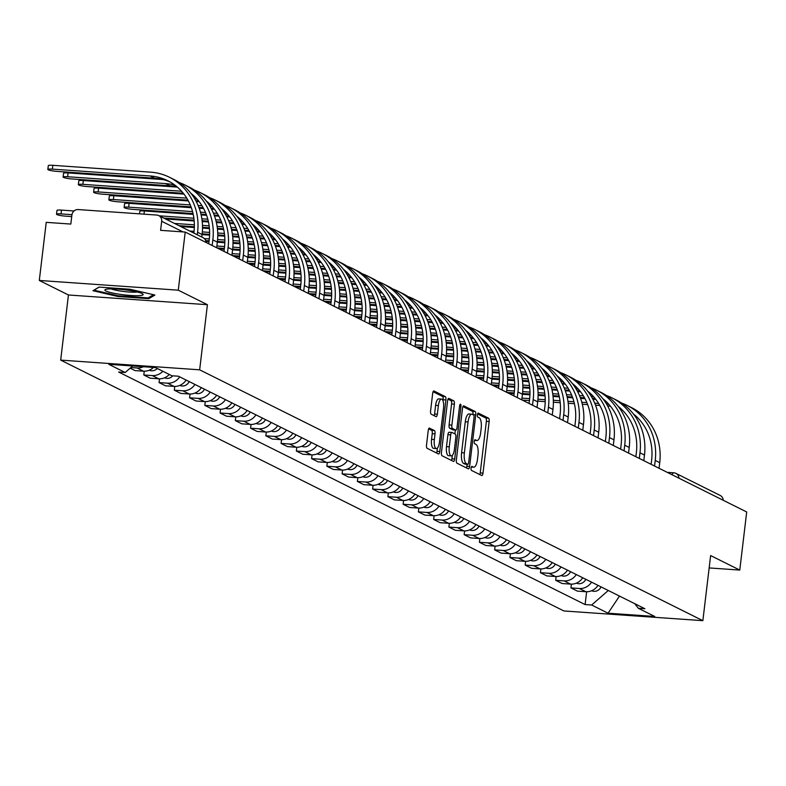 <?xml version="1.0" encoding="UTF-8"?>
<svg xmlns="http://www.w3.org/2000/svg" width="786" height="786" viewBox="0 0 786 786"><rect width="100%" height="100%" fill="white"/><g stroke="black" fill="none" stroke-linecap="round" stroke-linejoin="round"><path stroke-width="1.18" d="M471.069 468.092A2.034 0.698 94 0 0 471.502 470.431L481.7 475.51A2.908 1.002 94 0 0 481.847 475.55A2.908 1.002 94 0 0 483.007 473.123L489.157 421.532A2.908 1.002 94 0 0 488.538 418.181L478.34 413.102A2.034 0.698 94 0 0 478.242 413.072A2.034 0.698 94 0 0 477.426 414.772A2.034 0.698 94 0 0 477.859 417.111L479.185 417.769A9.324 3.203 94 0 1 481.16 428.478L480.649 432.772A9.324 3.203 94 0 1 476.925 440.543A9.324 3.203 94 0 1 476.483 440.415L475.166 439.757A2.034 0.698 94 0 0 475.068 439.728A2.034 0.698 94 0 0 474.253 441.427A2.034 0.698 94 0 0 474.685 443.776L476.002 444.434A9.324 3.203 94 0 1 477.986 455.133L477.466 459.437A9.324 3.203 94 0 1 473.752 467.198A9.324 3.203 94 0 1 473.3 467.071L471.983 466.412A2.034 0.698 94 0 0 471.885 466.393A2.034 0.698 94 0 0 471.069 468.092M429.549 428.105A2.908 1.002 94 0 0 429.411 428.065A2.908 1.002 94 0 0 428.242 430.492L426.523 444.964A2.908 1.002 94 0 0 427.142 448.315L438.46 453.954A2.908 1.002 94 0 0 438.598 453.994A2.908 1.002 94 0 0 439.767 451.567L445.917 399.976A2.908 1.002 94 0 0 445.298 396.625L433.97 390.986A2.908 1.002 94 0 0 433.833 390.947A2.908 1.002 94 0 0 432.673 393.373L430.59 410.852A2.908 1.002 94 0 0 431.209 414.202L436.053 416.619A2.908 1.002 94 0 0 436.191 416.659A2.908 1.002 94 0 0 437.35 414.232L438.392 405.556A7.791 2.682 94 0 1 441.496 399.072A7.791 2.682 94 0 1 443.52 408.121L439.472 442.086A7.791 2.682 94 0 1 436.358 448.58A7.791 2.682 94 0 1 434.334 439.531L435.012 433.862A2.908 1.002 94 0 0 434.393 430.522L429.264 428.085M199.654 369.823L207.416 304.703L178.275 290.181L185.211 232.066L746.7 511.961L739.773 570.076L710.632 555.555L702.861 620.675L199.654 369.823L60.679 360.106L563.886 610.958L702.861 620.675M456.371 459.849A2.908 1.002 94 0 0 456.99 463.19L468.318 468.839A2.908 1.002 94 0 0 468.456 468.878A2.908 1.002 94 0 0 469.615 466.452L475.766 414.851A2.908 1.002 94 0 0 475.147 411.51L463.828 405.861A2.908 1.002 94 0 0 463.681 405.822A2.908 1.002 94 0 0 462.522 408.248L456.371 459.849M453.384 461.402L442.066 455.752A2.908 1.002 94 0 1 441.447 452.412L447.598 400.811A2.908 1.002 94 0 1 448.757 398.384A2.908 1.002 94 0 1 448.894 398.423L453.748 400.84A2.908 1.002 94 0 1 454.367 404.181L451.871 425.108A2.908 1.002 94 0 0 452.49 428.458L455.703 430.06A2.908 1.002 94 0 0 455.841 430.099A2.908 1.002 94 0 0 457 427.672L459.604 405.881A2.034 0.698 94 0 1 460.419 404.191A2.034 0.698 94 0 1 460.95 406.559L454.691 459.014A2.908 1.002 94 0 1 453.532 461.441A2.908 1.002 94 0 1 453.384 461.402M178.275 290.181L39.3 280.455L46.227 222.35L70.828 224.069L71.909 215.01A5.934 5.522 -63.5 0 1 78.168 209.557L156.827 215.059A5.934 5.522 -63.5 0 1 158.772 215.59L203.073 237.677A5.934 5.522 116.5 0 1 206.03 242.442M39.3 280.455L68.441 294.986L60.679 360.106M185.211 232.066L160.609 230.347L161.69 221.288A5.934 5.522 -63.5 0 0 158.772 215.59M667.226 472.347L673.74 472.799A5.934 2.044 94 0 1 674.024 472.877A5.934 5.522 116.5 0 1 675.97 473.408L720.271 495.494A5.934 5.522 116.5 0 1 723.218 500.26M709.149 567.934L739.773 570.076M591.553 582.161A13.647 12.694 116.5 0 1 579.41 588.498L585.865 591.711A13.647 12.694 -63.5 0 0 598.008 585.374M585.865 591.711L577.386 591.121L570.941 587.899L571.383 584.136M579.41 588.498L570.941 587.899M556.134 576.531L555.682 580.304L562.137 583.517L570.616 584.106A13.647 12.694 -63.5 0 0 582.75 577.769M576.295 574.556A13.647 12.694 116.5 0 1 564.161 580.893L555.682 580.304M540.876 568.926L540.424 572.699L546.879 575.912L555.358 576.502A13.647 12.694 -63.5 0 0 567.492 570.164M561.047 566.952A13.647 12.694 116.5 0 1 548.903 573.289L540.424 572.699M525.618 561.322L525.176 565.095L531.621 568.307L540.1 568.897A13.647 12.694 -63.5 0 0 552.244 562.56M545.789 559.347A13.647 12.694 116.5 0 1 533.645 565.684L525.176 565.095M510.369 553.717L509.918 557.49L516.373 560.703L524.852 561.292A13.647 12.694 -63.5 0 0 536.985 554.955M530.53 551.743A13.647 12.694 116.5 0 1 518.396 558.08L509.918 557.49M495.111 546.113L494.659 549.886L501.114 553.098L509.593 553.688A13.647 12.694 -63.5 0 0 521.737 547.351M515.282 544.138A13.647 12.694 116.5 0 1 503.138 550.475L494.659 549.886M479.853 538.508L479.411 542.281L485.866 545.494L494.335 546.083A13.647 12.694 -63.5 0 0 506.479 539.746M500.024 536.533A13.647 12.694 116.5 0 1 487.89 542.871L479.411 542.281M464.605 530.904L464.153 534.677L470.608 537.889L479.087 538.479A13.647 12.694 -63.5 0 0 491.221 532.142M484.765 528.929A13.647 12.694 116.5 0 1 472.632 535.266L464.153 534.677M449.346 523.299L448.894 527.072L455.349 530.285L463.828 530.874A13.647 12.694 -63.5 0 0 475.972 524.537M469.517 521.324A13.647 12.694 116.5 0 1 457.373 527.661L448.894 527.072M434.088 515.695L433.646 519.467L440.101 522.68L448.57 523.27A13.647 12.694 -63.5 0 0 460.714 516.942M454.259 513.72A13.647 12.694 116.5 0 1 442.125 520.057L433.646 519.467M418.84 508.09L418.388 511.863L424.843 515.076L433.322 515.665A13.647 12.694 -63.5 0 0 445.456 509.338M439.001 506.115A13.647 12.694 116.5 0 1 426.867 512.452L418.388 511.863M403.582 500.486L403.13 504.258L409.585 507.471L418.064 508.061A13.647 12.694 -63.5 0 0 430.207 501.733M423.752 498.511A13.647 12.694 116.5 0 1 411.609 504.848L403.13 504.258M388.323 492.881L387.881 496.654L394.336 499.867L402.815 500.456A13.647 12.694 -63.5 0 0 414.949 494.129M408.494 490.906A13.647 12.694 116.5 0 1 396.36 497.243L387.881 496.654M373.075 485.276L372.623 489.049L379.078 492.262L387.557 492.851A13.647 12.694 -63.5 0 0 399.691 486.524M393.236 483.302A13.647 12.694 116.5 0 1 381.102 489.639L372.623 489.049M357.817 477.682L357.365 481.445L363.82 484.657L372.299 485.257A13.647 12.694 -63.5 0 0 384.442 478.92M377.987 475.697A13.647 12.694 116.5 0 1 365.844 482.034L357.365 481.445M342.568 470.077L342.116 473.84L348.571 477.053L357.05 477.652A13.647 12.694 -63.5 0 0 369.184 471.315M362.729 468.092A13.647 12.694 116.5 0 1 350.595 474.43L342.116 473.84M327.31 462.473L326.858 466.236L333.313 469.448L341.792 470.048A13.647 12.694 -63.5 0 0 353.926 463.711M347.481 460.488A13.647 12.694 116.5 0 1 335.337 466.825L326.858 466.236M312.052 454.868L311.61 458.631L318.055 461.844L326.534 462.443A13.647 12.694 -63.5 0 0 338.678 456.106M332.223 452.883A13.647 12.694 116.5 0 1 320.079 459.221L311.61 458.631M296.803 447.263L296.351 451.026L302.807 454.239L311.285 454.839A13.647 12.694 -63.5 0 0 323.419 448.501M316.964 445.279A13.647 12.694 116.5 0 1 304.83 451.616L296.351 451.026M281.545 439.659L281.093 443.422L287.548 446.635L296.027 447.234A13.647 12.694 -63.5 0 0 308.161 440.897M301.716 437.674A13.647 12.694 116.5 0 1 289.572 444.011L281.093 443.422M266.287 432.054L265.845 435.817L272.29 439.03L280.769 439.629A13.647 12.694 -63.5 0 0 292.913 433.292M286.458 430.07A13.647 12.694 116.5 0 1 274.314 436.407L265.845 435.817M251.039 424.45L250.587 428.213L257.042 431.426L265.521 432.025A13.647 12.694 -63.5 0 0 277.655 425.688M271.199 422.465A13.647 12.694 116.5 0 1 259.066 428.802L250.587 428.213M235.78 416.845L235.328 420.608L241.783 423.821L250.262 424.42A13.647 12.694 -63.5 0 0 262.406 418.083M255.951 414.861A13.647 12.694 116.5 0 1 243.807 421.198L235.328 420.608M220.522 409.241L220.08 413.004L226.535 416.216L235.004 416.816A13.647 12.694 -63.5 0 0 247.148 410.479M240.693 407.256A13.647 12.694 116.5 0 1 228.559 413.593L220.08 413.004M205.274 401.636L204.822 405.399L211.277 408.612L219.756 409.211A13.647 12.694 -63.5 0 0 231.89 402.874M225.435 399.652A13.647 12.694 116.5 0 1 213.301 405.989L204.822 405.399M190.016 394.032L189.564 397.795L196.019 401.007L204.498 401.607A13.647 12.694 -63.5 0 0 216.641 395.27M210.186 392.047A13.647 12.694 116.5 0 1 198.043 398.384L189.564 397.795M174.757 386.427L174.315 390.19L180.77 393.403L189.239 394.002A13.647 12.694 -63.5 0 0 201.383 387.665M194.928 384.442A13.647 12.694 116.5 0 1 182.794 390.78L174.315 390.19M159.509 378.823L159.057 382.585L165.512 385.798L173.991 386.398A13.647 12.694 -63.5 0 0 186.125 380.06M179.67 376.838A13.647 12.694 116.5 0 1 167.536 383.175L159.057 382.585M144.251 371.218L143.799 374.981L150.254 378.194L158.733 378.793A13.647 12.694 -63.5 0 0 169.295 374.47M162.849 371.247A13.647 12.694 116.5 0 1 152.278 375.57L143.799 374.981M130.162 368.182L135.005 370.589L143.484 371.189A13.647 12.694 -63.5 0 0 153.476 367.435M143.396 366.728A13.647 12.694 116.5 0 1 137.029 367.966L130.889 367.543M608.236 590.473L619.702 596.191M619.476 596.083L608.069 613.208L591.642 605.014L608.217 590.571M634.764 603.697L638.34 608.285L654.767 616.47L608.069 613.208M132.677 365.981L125.2 372.495L118.666 372.043L585.108 604.562L591.642 605.014M125.2 372.495L108.773 364.311L155.471 367.573L171.898 375.767L178.432 376.219L644.874 608.737L638.34 608.285M207.416 304.703L68.441 294.986M99.026 287.087L92.974 290.712L117.9 296.499L148.868 298.66L154.921 295.035L129.995 289.248L99.026 287.087M586.641 591.74L585.108 604.562M149.026 297.383L148.868 298.66M117.988 295.762L117.9 296.499M479.824 474.577A2.908 1.002 94 0 0 480.226 472.936L486.377 421.335A2.908 1.002 94 0 0 485.758 417.995L477.603 413.927M475.766 414.851L472.985 414.664A2.908 1.002 94 0 0 472.366 411.314L462.925 406.608M466.432 467.896A2.908 1.002 94 0 0 466.835 466.255L467.071 464.271M467.739 464.3A2.034 0.698 94 0 0 467.837 464.33A2.034 0.698 94 0 0 468.653 462.63L474.046 417.337A2.034 0.698 94 0 0 473.614 414.998L472.229 414.301A9.324 3.203 94 0 0 471.777 414.183A9.324 3.203 94 0 0 468.063 421.944L464.369 452.903A9.324 3.203 94 0 0 466.344 463.602L467.739 464.3L464.958 464.104A2.034 0.698 94 0 0 465.057 464.133A2.034 0.698 94 0 0 465.155 464.123M469.448 414.104A9.324 3.203 94 0 0 468.996 413.986A9.324 3.203 94 0 0 465.283 421.748L468.063 421.944M464.958 464.104L463.563 463.416A9.324 3.203 94 0 1 461.588 452.707L465.283 421.748M448 399.17L450.968 400.644L453.748 400.84M453.208 429.883A2.908 1.002 94 0 1 453.06 429.903A2.908 1.002 94 0 1 452.923 429.863L449.71 428.262A2.908 1.002 94 0 1 449.091 424.912L451.586 403.994A2.908 1.002 94 0 0 450.968 400.644M455.34 430.06L454.878 433.901M452.314 455.408L451.911 458.818L454.691 459.014M449.278 446.821A7.791 2.682 94 0 0 451.302 455.87A7.791 2.682 94 0 0 454.416 449.386L455.841 437.419A2.908 1.002 94 0 0 455.222 434.069L452.009 432.467A2.908 1.002 94 0 0 451.871 432.428A2.908 1.002 94 0 0 450.702 434.855L449.278 446.821L446.497 446.625A7.791 2.682 94 0 0 448.521 455.684L451.302 455.87M451.724 432.447L449.228 432.271A2.908 1.002 94 0 0 449.091 432.231A2.908 1.002 94 0 0 447.932 434.658L450.702 434.855M446.497 446.625L447.932 434.658M451.508 460.458A2.908 1.002 94 0 0 451.911 458.818M436.358 448.58L433.577 448.384A7.791 2.682 94 0 1 431.553 439.335L432.231 433.675A2.908 1.002 94 0 0 431.612 430.325L428.655 428.851M441.496 399.072L438.716 398.875A7.791 2.682 94 0 0 435.611 405.36L438.392 405.556M434.167 415.676A2.908 1.002 94 0 0 434.57 414.035L435.611 405.36M443.019 400.801L443.137 399.779A2.908 1.002 94 0 0 442.518 396.439L433.076 391.733M436.584 453.021A2.908 1.002 94 0 0 436.987 451.38L437.38 448.108M601.064 586.896A7.418 6.897 116.5 0 1 591.662 590.738M508.817 393.383A6.828 0.904 6.8 0 1 510.468 393.462L510.379 394.159M633.349 413.888A53.409 49.656 116.5 0 1 651.623 460.164L651.122 464.32M659.061 468.279L659.729 462.659A57.26 53.242 -63.5 0 0 631.63 407.659L627.14 405.409A57.26 53.242 -63.5 0 0 621.598 403.061M654.561 466.029L655.229 460.409A57.26 53.242 -63.5 0 0 627.14 405.409M604.493 400.035L603.845 399.986M595.847 399.426L592.86 399.219M585 398.669L580.559 398.364M572.709 397.814L567.246 397.431M559.337 396.871L553.069 396.439M545.042 395.879L538.105 395.387M529.931 394.818L522.425 394.297M514.093 393.707L510.468 393.462M521.973 398.089L529.656 398.63M537.948 399.209L545.229 399.72M553.334 400.28L560.005 400.752M567.973 401.312L573.927 401.725M581.807 402.275L586.877 402.629M594.727 403.179L598.627 403.454M606.527 404.004L607.853 404.092A53.409 49.656 116.5 0 1 608.708 404.161M522.159 400.035L529.44 400.546M537.771 401.125L545.209 401.646M553.364 402.216L560.231 402.697M568.229 403.257L574.419 403.69M582.318 404.24L587.673 404.613M595.523 405.163L599.806 405.458M607.676 406.008L610.447 406.205M618.837 407.246A53.409 49.656 116.5 0 1 619.437 407.374M585.806 579.292A7.418 6.897 116.5 0 1 576.403 583.133M570.548 571.687A7.418 6.897 116.5 0 1 561.145 575.529M138.552 295.664A19.286 2.554 -173.2 0 0 142.718 293.925A19.286 2.554 -173.2 0 0 128.678 290.339A19.286 2.554 -173.2 0 0 109.48 288.914A19.286 2.554 -173.2 0 0 105.452 289.484A19.286 2.554 -173.2 0 0 115.188 293.532A19.286 2.554 -173.2 0 0 138.552 295.664M111.111 288.875A14.6 1.936 -173.2 0 0 135.339 292.186A14.6 1.936 -173.2 0 0 137.354 292.009M153.486 294.711L148.161 297.894L118.155 295.801L94.006 290.191L99.174 287.096M493.559 385.779A6.828 0.904 6.8 0 1 495.209 385.857L495.131 386.555M618.091 406.283A53.409 49.656 116.5 0 1 636.365 452.559L635.874 456.715M643.803 460.675L644.481 455.055A57.26 53.242 -63.5 0 0 616.381 400.054L611.881 397.804A57.26 53.242 -63.5 0 0 606.34 395.456M639.313 458.425L639.981 452.805A57.26 53.242 -63.5 0 0 611.881 397.804M589.235 392.43L588.586 392.381M580.589 391.821L577.602 391.615M569.742 391.064L565.311 390.76M557.451 390.21L551.988 389.827M544.079 389.267L537.811 388.834M529.784 388.274L522.857 387.783M514.683 387.213L507.176 386.692M498.835 386.103L495.209 385.857M506.724 390.485L514.408 391.025M522.69 391.605L529.97 392.116M538.076 392.676L544.747 393.147M552.715 393.707L558.669 394.12M566.559 394.67L571.628 395.024M579.478 395.574L583.369 395.849M591.269 396.399L592.605 396.488A53.409 49.656 116.5 0 1 593.459 396.557M506.911 392.43L514.182 392.941M522.513 393.521L529.961 394.041M538.115 394.611L544.973 395.093M552.98 395.653L559.16 396.085M567.06 396.635L572.414 397.009M580.264 397.559L584.558 397.854M592.428 398.404L595.198 398.6M603.579 399.642A53.409 49.656 116.5 0 1 604.188 399.769M478.31 378.174A6.828 0.904 6.8 0 1 479.961 378.253L479.873 378.95M602.842 398.679A53.409 49.656 116.5 0 1 621.107 444.955L620.616 449.111M628.554 453.07L629.222 447.45A57.26 53.242 -63.5 0 0 601.123 392.45L596.623 390.2A57.26 53.242 -63.5 0 0 591.082 387.852M624.055 450.83L624.723 445.2A57.26 53.242 -63.5 0 0 596.623 390.2M573.977 384.826L573.328 384.776M565.34 384.216L562.354 384.01M554.484 383.46L550.053 383.155M542.202 382.605L536.74 382.222M528.821 381.662L522.552 381.23M514.535 380.67L507.599 380.178M499.424 379.609L491.918 379.088M483.577 378.498L479.961 378.253M491.466 382.88L499.149 383.421M507.442 384L514.712 384.511M522.818 385.071L529.489 385.543M537.467 386.103L543.421 386.515M551.3 387.066L556.37 387.419M564.22 387.97L568.121 388.245M576.02 388.795L577.346 388.883A53.409 49.656 116.5 0 1 578.201 388.952M491.653 384.826L498.923 385.337M507.265 385.916L514.702 386.437M522.857 387.007L529.715 387.488M537.722 388.048L543.902 388.481M551.811 389.031L557.166 389.404M565.016 389.954L569.3 390.249M577.17 390.799L579.94 390.996M588.331 392.037A53.409 49.656 116.5 0 1 588.93 392.165M555.299 564.083A7.418 6.897 116.5 0 1 545.897 567.924M540.041 556.478A7.418 6.897 116.5 0 1 530.638 560.32M524.783 548.874A7.418 6.897 116.5 0 1 515.38 552.715M463.052 370.57A6.828 0.904 6.8 0 1 464.703 370.648L464.624 371.346M587.584 391.074A53.409 49.656 116.5 0 1 605.859 437.35L605.358 441.506M613.296 445.466L613.964 439.846A57.26 53.242 -63.5 0 0 585.865 384.845L581.375 382.595A57.26 53.242 -63.5 0 0 575.833 380.247M608.796 443.225L609.474 437.596A57.26 53.242 -63.5 0 0 581.375 382.595M558.728 377.221L558.08 377.172M550.082 376.612L547.095 376.406M539.235 375.855L534.794 375.551M526.944 375.001L521.482 374.617M513.572 374.067L507.304 373.625M499.277 373.065L492.35 372.574M484.166 372.004L476.67 371.483M468.328 370.904L464.703 370.648M476.208 375.276L483.901 375.816M492.183 376.396L499.464 376.907M507.569 377.467L514.24 377.938M522.209 378.498L528.163 378.911M536.042 379.461L541.112 379.815M548.962 380.365L552.863 380.64M560.762 381.19L562.088 381.279A53.409 49.656 116.5 0 1 562.943 381.348M476.395 377.221L483.675 377.732M492.007 378.312L499.444 378.832M507.599 379.402L514.466 379.884M522.464 380.444L528.654 380.876M536.553 381.426L541.908 381.8M549.758 382.35L554.042 382.644M561.921 383.195L564.692 383.391M573.073 384.433A53.409 49.656 116.5 0 1 573.672 384.57M447.794 362.965A6.828 0.904 6.8 0 1 449.445 363.044L449.366 363.741M572.326 383.47A53.409 49.656 116.5 0 1 590.6 429.745L590.109 433.901M598.038 437.861L598.716 432.241A57.26 53.242 -63.5 0 0 570.616 377.241L566.117 374.991A57.26 53.242 -63.5 0 0 560.575 372.643M593.548 435.621L594.216 429.991A57.26 53.242 -63.5 0 0 566.117 374.991M543.47 369.617L542.821 369.567M534.824 369.007L531.837 368.801M523.977 368.251L519.546 367.946M511.686 367.396L506.223 367.013M498.314 366.463L492.046 366.021M484.029 365.461L477.092 364.969M468.918 364.399L461.411 363.879M453.07 363.299L449.445 363.044M460.96 367.671L468.643 368.212M476.925 368.791L484.205 369.302M492.311 369.862L498.982 370.334M506.95 370.894L512.904 371.306M520.794 371.857L525.863 372.21M533.714 372.76L537.614 373.036M545.504 373.586L546.84 373.674A53.409 49.656 116.5 0 1 547.695 373.743M461.146 369.617L468.417 370.127M476.758 370.707L484.196 371.228M492.35 371.798L499.208 372.279M507.216 372.839L513.396 373.271M521.295 373.822L526.649 374.195M534.5 374.745L538.793 375.04M546.663 375.59L549.434 375.787M557.824 376.828A53.409 49.656 116.5 0 1 558.424 376.966M432.546 355.36A6.828 0.904 6.8 0 1 434.196 355.439L434.108 356.137M557.077 375.865A53.409 49.656 116.5 0 1 575.342 422.141L574.851 426.297M582.79 430.256L583.458 424.637A57.26 53.242 -63.5 0 0 555.358 369.636L550.858 367.386A57.26 53.242 -63.5 0 0 545.317 365.038M578.29 428.016L578.958 422.387A57.26 53.242 -63.5 0 0 550.858 367.386M528.212 362.012L527.563 361.963M519.575 361.403L516.589 361.196M508.719 360.646L504.288 360.342M496.438 359.791L490.975 359.408M483.056 358.858L476.788 358.416M468.77 357.856L461.834 357.365M453.66 356.795L446.153 356.274M437.812 355.694L434.196 355.439M445.701 360.067L453.384 360.607M461.677 361.187L468.947 361.698M477.053 362.258L483.724 362.729M491.702 363.289L497.656 363.702M505.536 364.252L510.605 364.606M518.455 365.156L522.356 365.431M530.255 365.981L531.582 366.07A53.409 49.656 116.5 0 1 532.436 366.138M445.888 362.012L453.168 362.523M461.5 363.103L468.937 363.623M477.092 364.193L483.95 364.675M491.957 365.235L498.137 365.667M506.046 366.217L511.401 366.59M519.251 367.141L523.535 367.435M531.405 367.986L534.175 368.182M542.566 369.224A53.409 49.656 116.5 0 1 543.165 369.361M509.534 541.269A7.418 6.897 116.5 0 1 500.132 545.111M417.287 347.756A6.828 0.904 6.8 0 1 418.938 347.834L418.859 348.532M541.819 368.261A53.409 49.656 116.5 0 1 560.094 414.536L559.593 418.692M567.531 422.652L568.199 417.032A57.26 53.242 -63.5 0 0 540.11 362.032L535.61 359.782A57.26 53.242 -63.5 0 0 530.069 357.434M563.031 420.412L563.709 414.782A57.26 53.242 -63.5 0 0 535.61 359.782M512.963 354.407L512.315 354.358M504.317 353.798L501.33 353.592M493.47 353.042L489.039 352.737M481.179 352.187L475.717 351.804M467.808 351.254L461.539 350.811M453.512 350.251L446.586 349.77M438.411 349.19L430.905 348.67M422.563 348.09L418.938 347.834M430.453 352.462L438.136 353.002M446.419 353.582L453.699 354.093M461.804 354.653L468.476 355.125M476.444 355.685L482.398 356.097M490.277 356.648L495.357 357.001M503.197 357.551L507.098 357.827M514.997 358.377L516.323 358.475A53.409 49.656 116.5 0 1 517.188 358.534M430.63 354.407L437.91 354.918M446.242 355.498L453.689 356.019M461.844 356.589L468.702 357.07M476.699 357.63L482.889 358.062M490.788 358.613L496.143 358.986M503.993 359.536L508.277 359.831M516.156 360.381L518.927 360.577M527.308 361.619A53.409 49.656 116.5 0 1 527.917 361.757M494.276 533.665A7.418 6.897 116.5 0 1 484.874 537.506M402.029 340.151A6.828 0.904 6.8 0 1 403.68 340.23L403.601 340.928M526.561 360.656A53.409 49.656 116.5 0 1 544.836 406.932L544.344 411.088M552.283 415.047L552.951 409.427A57.26 53.242 -63.5 0 0 524.852 354.427L520.352 352.177A57.26 53.242 -63.5 0 0 514.81 349.829M547.783 412.807L548.451 407.177A57.26 53.242 -63.5 0 0 520.352 352.177M497.705 346.803L497.057 346.754M489.069 346.194L486.072 345.987M478.212 345.437L473.781 345.133M465.931 344.582L460.458 344.199M452.549 343.649L446.281 343.207M438.264 342.647L431.327 342.165M423.153 341.586L415.647 341.065M407.305 340.485L403.68 340.23M415.195 344.858L422.878 345.398M431.16 345.978L438.441 346.488M446.546 347.048L453.217 347.52M461.185 348.08L467.149 348.493M475.029 349.043L480.099 349.397M487.949 349.947L491.849 350.222M499.749 350.772L501.075 350.87A53.409 49.656 116.5 0 1 501.93 350.929M415.381 346.803L422.652 347.314M430.993 347.893L438.431 348.414M446.586 348.984L453.443 349.465M461.451 350.025L467.631 350.458M475.53 351.008L480.885 351.381M488.735 351.932L493.028 352.226M500.898 352.776L503.669 352.973M512.059 354.014A53.409 49.656 116.5 0 1 512.659 354.152M479.028 526.06A7.418 6.897 116.5 0 1 469.615 529.902M386.781 332.547A6.828 0.904 6.8 0 1 388.431 332.625L388.343 333.323M511.313 353.052A53.409 49.656 116.5 0 1 529.577 399.327L529.086 403.483M537.025 407.443L537.693 401.823A57.26 53.242 -63.5 0 0 509.593 346.822L505.093 344.573A57.26 53.242 -63.5 0 0 499.552 342.224M532.525 405.203L533.193 399.573A57.26 53.242 -63.5 0 0 505.093 344.573M482.447 339.198L481.798 339.149M473.811 338.589L470.824 338.383M462.954 337.833L458.523 337.528M450.673 336.978L445.21 336.595M437.291 336.044L431.023 335.602M423.006 335.042L416.069 334.561M407.895 333.981L400.388 333.46M392.057 332.881L388.431 332.625M399.936 337.253L407.62 337.793M415.912 338.373L423.182 338.884M431.288 339.444L437.959 339.916M445.937 340.476L451.891 340.888M459.771 341.438L464.84 341.792M472.691 342.342L476.591 342.617M484.49 343.168L485.817 343.266A53.409 49.656 116.5 0 1 486.672 343.325M400.123 339.198L407.403 339.709M415.735 340.289L423.173 340.81M431.327 341.379L438.185 341.861M446.193 342.421L452.372 342.853M460.282 343.403L465.636 343.777M473.486 344.327L477.77 344.622M485.64 345.182L488.411 345.368M496.801 346.41A53.409 49.656 116.5 0 1 497.4 346.547M463.769 518.465A7.418 6.897 116.5 0 1 454.367 522.297M371.523 324.942A6.828 0.904 6.8 0 1 373.173 325.021L373.095 325.718M496.054 345.447A53.409 49.656 116.5 0 1 514.329 391.723L513.828 395.879M521.766 399.838L522.435 394.218A57.26 53.242 -63.5 0 0 494.345 339.218L489.845 336.968A57.26 53.242 -63.5 0 0 484.304 334.62M517.267 397.598L517.945 391.978A57.26 53.242 -63.5 0 0 489.845 336.968M467.198 331.594L466.55 331.545M458.552 330.985L455.566 330.778M447.706 330.228L443.275 329.924M435.415 329.373L429.952 328.99M422.043 328.44L415.774 327.998M407.747 327.438L400.821 326.956M392.646 326.377L385.14 325.856M376.799 325.276L373.173 325.021M384.688 329.648L392.371 330.189M400.654 330.768L407.934 331.279M416.04 331.839L422.711 332.311M430.679 332.871L436.633 333.284M444.512 333.834L449.592 334.188M457.432 334.738L461.333 335.013M469.232 335.563L470.559 335.661A53.409 49.656 116.5 0 1 471.423 335.72M384.865 331.594L392.145 332.105M400.477 332.684L407.924 333.205M416.079 333.775L422.937 334.256M430.944 334.816L437.124 335.249M445.023 335.799L450.378 336.172M458.228 336.722L462.512 337.017M470.392 337.577L473.162 337.764M481.543 338.805A53.409 49.656 116.5 0 1 482.152 338.943M448.511 510.861A7.418 6.897 116.5 0 1 439.109 514.692M356.264 317.338A6.828 0.904 6.8 0 1 357.925 317.416L357.836 318.114M480.806 337.842A53.409 49.656 116.5 0 1 499.071 384.118L498.579 388.274M506.518 392.234L507.186 386.614A57.26 53.242 -63.5 0 0 479.087 331.613L474.587 329.363A57.26 53.242 -63.5 0 0 469.046 327.015M502.018 389.994L502.686 384.374A57.26 53.242 -63.5 0 0 474.587 329.363M451.94 323.989L451.292 323.94M443.304 323.38L440.317 323.174M432.447 322.624L428.016 322.319M420.166 321.769L414.694 321.386M406.784 320.835L400.516 320.393M392.499 319.833L385.562 319.352M377.388 318.772L369.882 318.251M361.54 317.672L357.925 317.416M369.43 322.044L377.113 322.584M385.395 323.164L392.676 323.675M400.781 324.245L407.453 324.706M415.421 325.266L421.384 325.679M429.264 326.229L434.334 326.583M442.184 327.133L446.084 327.408M453.984 327.959L455.31 328.057A53.409 49.656 116.5 0 1 456.165 328.116M369.617 323.989L376.887 324.5M385.228 325.08L392.666 325.601M400.821 326.17L407.679 326.652M415.686 327.212L421.866 327.644M429.765 328.194L435.12 328.568M442.98 329.118L447.263 329.422M455.133 329.973L457.904 330.159M466.295 331.201A53.409 49.656 116.5 0 1 466.894 331.338M433.263 503.256A7.418 6.897 116.5 0 1 423.86 507.088M341.016 309.733A6.828 0.904 6.8 0 1 342.667 309.812L342.578 310.509M465.548 330.238A53.409 49.656 116.5 0 1 483.822 376.514L483.321 380.67M491.26 384.629L491.928 379.009A57.26 53.242 -63.5 0 0 463.828 324.009L459.329 321.759A57.26 53.242 -63.5 0 0 453.787 319.411M486.76 382.389L487.428 376.769A57.26 53.242 -63.5 0 0 459.329 321.759M436.682 316.385L436.043 316.336M428.046 315.775L425.059 315.569M417.189 315.019L412.758 314.714M404.908 314.164L399.445 313.781M391.526 313.231L385.258 312.789M377.241 312.229L370.304 311.747M362.13 311.168L354.624 310.647M346.292 310.067L342.667 309.812M354.172 314.439L361.855 314.98M370.147 315.559L377.418 316.07M385.523 316.64L392.194 317.102M400.172 317.662L406.126 318.075M414.006 318.625L419.076 318.978M426.926 319.529L430.826 319.804M438.726 320.354L440.052 320.452A53.409 49.656 116.5 0 1 440.907 320.511M354.358 316.385L361.639 316.896M369.97 317.475L377.408 317.996M385.562 318.566L392.42 319.047M400.428 319.607L406.608 320.04M414.517 320.59L419.871 320.963M427.722 321.513L432.005 321.818M439.875 322.368L442.646 322.555M451.036 323.596A53.409 49.656 116.5 0 1 451.636 323.734M418.005 495.652A7.418 6.897 116.5 0 1 408.602 499.483M325.758 302.129A6.828 0.904 6.8 0 1 327.408 302.207L327.33 302.905M450.29 322.633A53.409 49.656 116.5 0 1 468.564 368.909L468.063 373.065M476.002 377.025L476.68 371.405A57.26 53.242 -63.5 0 0 448.58 316.404L444.08 314.154A57.26 53.242 -63.5 0 0 438.539 311.806M471.502 374.784L472.18 369.165A57.26 53.242 -63.5 0 0 444.08 314.154M421.434 308.78L420.785 308.731M412.788 308.181L409.801 307.965M401.941 307.414L397.51 307.11M389.65 306.56L384.187 306.176M376.278 305.626L370.01 305.184M361.982 304.624L355.056 304.143M346.881 303.563L339.375 303.042M331.034 302.463L327.408 302.207M338.923 306.835L346.606 307.375M354.889 307.955L362.169 308.466M370.275 309.036L376.946 309.497M384.914 310.057L390.868 310.47M398.748 311.02L403.827 311.374M411.668 311.924L415.568 312.199M423.467 312.749L424.804 312.848A53.409 49.656 116.5 0 1 425.658 312.907M339.1 308.78L346.38 309.291M354.712 309.871L362.159 310.391M370.314 310.961L377.172 311.443M385.179 312.003L391.359 312.435M399.259 312.985L404.613 313.359M412.463 313.909L416.747 314.213M424.627 314.764L427.397 314.95M435.778 315.992A53.409 49.656 116.5 0 1 436.387 316.129M402.746 488.047A7.418 6.897 116.5 0 1 393.344 491.879M310.499 294.524A6.828 0.904 6.8 0 1 312.16 294.603L312.071 295.3M435.041 315.029A53.409 49.656 116.5 0 1 453.306 361.305L452.815 365.461M460.753 369.42L461.421 363.8A57.26 53.242 -63.5 0 0 433.322 308.8L428.822 306.56A57.26 53.242 -63.5 0 0 423.281 304.202M456.253 367.18L456.921 361.56A57.26 53.242 -63.5 0 0 428.822 306.56M406.175 301.176L405.527 301.126M397.539 300.576L394.552 300.36M386.683 299.81L382.251 299.505M374.401 298.955L368.929 298.572M361.02 298.022L354.751 297.58M346.734 297.02L339.798 296.538M331.623 295.958L324.117 295.438M315.775 294.858L312.16 294.603M323.665 299.23L331.348 299.771M339.64 300.35L346.911 300.861M355.017 301.431L361.688 301.893M369.656 302.453L375.62 302.865M383.499 303.416L388.569 303.769M396.419 304.32L400.32 304.595M408.219 305.145L409.545 305.243A53.409 49.656 116.5 0 1 410.4 305.302M323.852 301.176L331.122 301.686M339.464 302.266L346.901 302.787M355.056 303.357L361.914 303.838M369.921 304.398L376.101 304.83M384 305.381L389.365 305.754M397.215 306.304L401.499 306.609M409.368 307.159L412.139 307.346M420.53 308.387A53.409 49.656 116.5 0 1 421.129 308.525M387.498 480.442A7.418 6.897 116.5 0 1 378.095 484.274M295.251 286.919A6.828 0.904 6.8 0 1 296.902 286.998L296.813 287.696M419.783 307.424A53.409 49.656 116.5 0 1 438.057 353.7L437.556 357.856M445.495 361.815L446.163 356.196A57.26 53.242 -63.5 0 0 418.064 301.195L413.574 298.955A57.26 53.242 -63.5 0 0 408.032 296.597M440.995 359.575L441.663 353.955A57.26 53.242 -63.5 0 0 413.574 298.955M390.927 293.571L390.278 293.522M382.281 292.972L379.294 292.756M371.424 292.205L366.993 291.901M359.143 291.351L353.68 290.967M345.771 290.417L339.493 289.975M331.476 289.415L324.539 288.934M316.365 288.354L308.859 287.833M300.527 287.254L296.902 286.998M308.407 291.626L316.09 292.166M324.382 292.746L331.663 293.257M339.768 293.826L346.439 294.288M354.407 294.848L360.361 295.261M368.241 295.811L373.311 296.165M381.161 296.715L385.061 296.99M392.961 297.54L394.287 297.639A53.409 49.656 116.5 0 1 395.142 297.707M308.593 293.571L315.874 294.082M324.205 294.662L331.643 295.182M339.798 295.752L346.655 296.234M354.663 296.794L360.843 297.226M368.752 297.776L374.107 298.149M381.957 298.7L386.24 299.004M394.11 299.554L396.881 299.741M405.271 300.783A53.409 49.656 116.5 0 1 405.871 300.92M372.24 472.838A7.418 6.897 116.5 0 1 362.837 476.67M279.993 279.315A6.828 0.904 6.8 0 1 281.643 279.394L281.565 280.091M404.525 299.82A53.409 49.656 116.5 0 1 422.799 346.095L422.298 350.251M430.237 354.211L430.915 348.591A57.26 53.242 -63.5 0 0 402.815 293.591L398.315 291.351A57.26 53.242 -63.5 0 0 392.774 288.993M425.747 351.971L426.415 346.351A57.26 53.242 -63.5 0 0 398.315 291.351M375.669 285.966L375.02 285.917M367.023 285.367L364.036 285.151M356.176 284.601L351.745 284.296M343.885 283.746L338.422 283.363M330.513 282.813L324.245 282.37M316.218 281.81L309.291 281.329M301.117 280.749L293.61 280.229M285.269 279.649L281.643 279.394M293.158 284.021L300.841 284.561M309.124 285.141L316.404 285.652M324.51 286.222L331.181 286.684M339.149 287.244L345.103 287.656M352.993 288.207L358.062 288.56M365.903 289.11L369.803 289.386M377.702 289.936L379.039 290.034A53.409 49.656 116.5 0 1 379.893 290.103M293.335 285.966L300.616 286.477M308.947 287.057L316.394 287.578M324.549 288.148L331.407 288.629M339.414 289.189L345.594 289.621M353.494 290.172L358.848 290.545M366.698 291.095L370.992 291.4M378.862 291.95L381.632 292.137M390.013 293.178A53.409 49.656 116.5 0 1 390.622 293.316M356.982 465.233A7.418 6.897 116.5 0 1 347.579 469.065M264.735 271.71A6.828 0.904 6.8 0 1 266.395 271.789L266.307 272.487M389.276 292.215A53.409 49.656 116.5 0 1 407.541 338.491L407.05 342.647M414.988 346.606L415.656 340.986A57.26 53.242 -63.5 0 0 387.557 285.986L383.057 283.746A57.26 53.242 -63.5 0 0 377.516 281.388M410.489 344.366L411.157 338.746A57.26 53.242 -63.5 0 0 383.057 283.746M360.41 278.362L359.762 278.313M351.774 277.763L348.788 277.546M340.918 276.996L336.487 276.692M328.636 276.141L323.174 275.758M315.255 275.208L308.986 274.766M300.969 274.206L294.033 273.725M285.858 273.145L278.352 272.624M270.011 272.044L266.395 271.789M277.9 276.417L285.583 276.957M293.876 277.537L301.146 278.048M309.252 278.617L315.923 279.079M323.891 279.639L329.855 280.052M337.734 280.602L342.804 280.956M350.654 281.506L354.555 281.781M362.454 282.331L363.78 282.429A53.409 49.656 116.5 0 1 364.635 282.498M278.087 278.362L285.357 278.873M293.699 279.452L301.136 279.973M309.291 280.543L316.149 281.024M324.156 281.585L330.336 282.017M338.235 282.567L343.6 282.94M351.45 283.491L355.734 283.795M363.604 284.345L366.374 284.532M374.765 285.573A53.409 49.656 116.5 0 1 375.364 285.711M341.733 457.629A7.418 6.897 116.5 0 1 332.331 461.461M249.486 264.106A6.828 0.904 6.8 0 1 251.137 264.184L251.058 264.882M374.018 284.611A53.409 49.656 116.5 0 1 392.293 330.886L391.792 335.042M399.73 339.002L400.398 333.382A57.26 53.242 -63.5 0 0 372.299 278.382L367.809 276.141A57.26 53.242 -63.5 0 0 362.267 273.783M395.23 336.762L395.898 331.142A57.26 53.242 -63.5 0 0 367.809 276.141M345.162 270.757L344.514 270.708M336.516 270.158L333.529 269.942M325.669 269.392L321.228 269.087M313.378 268.537L307.916 268.154M300.006 267.604L293.738 267.161M285.711 266.601L278.775 266.12M270.6 265.54L263.104 265.02M254.762 264.44L251.137 264.184M262.642 268.812L270.335 269.352M278.617 269.932L285.898 270.443M294.003 271.013L300.674 271.475M308.643 272.035L314.596 272.447M322.476 272.997L327.546 273.351M335.396 273.901L339.297 274.176M347.196 274.727L348.522 274.825A53.409 49.656 116.5 0 1 349.377 274.894M262.829 270.757L270.109 271.268M278.44 271.848L285.878 272.369M294.033 272.939L300.9 273.42M308.898 273.98L315.088 274.412M322.987 274.962L328.342 275.336M336.192 275.886L340.476 276.191M348.345 276.741L351.116 276.927M359.507 277.969A53.409 49.656 116.5 0 1 360.106 278.106M326.475 450.024A7.418 6.897 116.5 0 1 317.072 453.856M234.228 256.501A6.828 0.904 6.8 0 1 235.879 256.58L235.8 257.277M358.76 277.006A53.409 49.656 116.5 0 1 377.034 323.282L376.543 327.438M384.472 331.397L385.15 325.777A57.26 53.242 -63.5 0 0 357.05 270.777L352.55 268.537A57.26 53.242 -63.5 0 0 347.009 266.179M379.982 329.157L380.65 323.537A57.26 53.242 -63.5 0 0 352.55 268.537M329.904 263.153L329.255 263.104M321.258 262.553L318.271 262.337M310.411 261.787L305.98 261.483M298.12 260.932L292.657 260.549M284.748 259.999L278.48 259.557M270.453 258.997L263.526 258.515M255.352 257.936L247.845 257.415M239.504 256.835L235.879 256.58M247.394 261.207L255.077 261.748M263.359 262.327L270.639 262.838M278.745 263.408L285.416 263.87M293.384 264.43L299.338 264.843M307.228 265.393L312.297 265.747M320.148 266.297L324.038 266.572M331.938 267.122L333.274 267.22A53.409 49.656 116.5 0 1 334.129 267.289M247.58 263.153L254.851 263.664M263.192 264.243L270.63 264.764M278.784 265.334L285.642 265.815M293.65 266.375L299.83 266.808M307.729 267.358L313.083 267.731M320.934 268.281L325.227 268.586M333.097 269.136L335.868 269.323M344.248 270.364A53.409 49.656 116.5 0 1 344.858 270.502M311.217 442.42A7.418 6.897 116.5 0 1 301.814 446.252M218.98 248.897A6.828 0.904 6.8 0 1 220.63 248.975L220.542 249.673M343.511 269.401A53.409 49.656 116.5 0 1 361.776 315.677L361.285 319.833M369.224 323.793L369.892 318.173A57.26 53.242 -63.5 0 0 341.792 263.172L337.292 260.932A57.26 53.242 -63.5 0 0 331.751 258.574M364.724 321.553L365.392 315.933A57.26 53.242 -63.5 0 0 337.292 260.932M314.646 255.548L313.997 255.509M306.009 254.949L303.023 254.733M295.153 254.183L290.722 253.878M282.872 253.328L277.409 252.945M269.49 252.394L263.222 251.952M255.204 251.392L248.268 250.911M240.094 250.341L232.587 249.81M224.246 249.231L220.63 248.975M232.135 253.603L239.818 254.143M248.111 254.723L255.381 255.234M263.487 255.804L270.158 256.265M278.136 256.825L284.09 257.238M291.97 257.788L297.039 258.142M304.889 258.692L308.79 258.967M316.689 259.518L318.016 259.616A53.409 49.656 116.5 0 1 318.87 259.685M232.322 255.548L239.592 256.059M247.934 256.639L255.371 257.16M263.526 257.729L270.384 258.211M278.391 258.771L284.571 259.203M292.48 259.753L297.835 260.127M305.685 260.677L309.969 260.981M317.839 261.532L320.609 261.718M329 262.76A53.409 49.656 116.5 0 1 329.599 262.897M295.968 434.815A7.418 6.897 116.5 0 1 286.566 438.647M328.253 261.797A53.409 49.656 116.5 0 1 346.528 308.073L346.027 312.229M353.965 316.188L354.633 310.568A57.26 53.242 -63.5 0 0 326.544 255.568L322.044 253.328A57.26 53.242 -63.5 0 0 316.503 250.97M349.465 313.948L350.143 308.328A57.26 53.242 -63.5 0 0 322.044 253.328M299.397 247.944L298.749 247.904M290.751 247.344L287.764 247.128M279.904 246.578L275.473 246.273M267.613 245.723L262.151 245.34M254.242 244.79L247.973 244.348M239.946 243.788L233.02 243.306M224.835 242.736L217.339 242.206M208.997 241.626L206.148 241.43M216.887 246.008L224.57 246.539M232.853 247.118L240.133 247.629M248.238 248.199L254.91 248.661M262.878 249.221L268.832 249.634M276.711 250.184L281.781 250.538M289.631 251.088L293.532 251.363M301.431 251.913L302.757 252.011A53.409 49.656 116.5 0 1 303.622 252.08M217.064 247.944L224.344 248.455M232.676 249.034L240.123 249.555M248.268 250.125L255.136 250.606M263.133 251.166L269.323 251.599M277.222 252.149L282.577 252.522M290.427 253.072L294.711 253.377M302.59 253.927L305.361 254.114M313.742 255.155A53.409 49.656 116.5 0 1 314.341 255.293M280.71 427.211A7.418 6.897 116.5 0 1 271.308 431.042M312.995 254.192A53.409 49.656 116.5 0 1 331.27 300.468L330.778 304.624M338.707 308.584L339.385 302.964A57.26 53.242 -63.5 0 0 311.285 247.963L306.786 245.723A57.26 53.242 -63.5 0 0 301.244 243.365M334.217 306.344L334.885 300.724A57.26 53.242 -63.5 0 0 306.786 245.723M284.139 240.339L283.491 240.3M275.503 239.74L272.506 239.524M264.646 238.973L260.215 238.669M252.365 238.119L246.892 237.736M238.983 237.185L232.715 236.743M224.698 236.183L217.761 235.702M209.587 235.132L202.081 234.601M204.419 238.59L209.312 238.934M217.594 239.514L224.875 240.025M232.98 240.595L239.651 241.056M247.619 241.616L253.583 242.029M261.463 242.579L266.533 242.933M274.383 243.483L278.283 243.758M286.173 244.308L287.509 244.407A53.409 49.656 116.5 0 1 288.364 244.475M205.873 240.624L209.086 240.85M217.427 241.43L224.865 241.95M233.02 242.52L239.877 243.002M247.885 243.562L254.065 243.994M261.964 244.544L267.319 244.918M275.169 245.468L279.462 245.772M287.332 246.323L290.103 246.509M298.493 247.551A53.409 49.656 116.5 0 1 299.093 247.688M265.452 419.606A7.418 6.897 116.5 0 1 256.049 423.438M297.747 246.588A53.409 49.656 116.5 0 1 316.011 292.864L315.52 297.02M323.459 300.979L324.127 295.359A57.26 53.242 -63.5 0 0 296.027 240.359L291.527 238.119A57.26 53.242 -63.5 0 0 285.986 235.761M318.959 298.739L319.627 293.119A57.26 53.242 -63.5 0 0 291.527 238.119M268.881 232.735L268.232 232.695M260.245 232.135L257.258 231.919M249.388 231.369L244.957 231.064M237.107 230.514L231.644 230.131M223.725 229.581L217.457 229.139M209.44 228.579L202.503 228.097M194.329 227.527L180.819 226.574M189.75 231.035L194.054 231.33M202.346 231.909L209.616 232.42M217.722 232.99L224.393 233.452M232.371 234.012L238.325 234.424M246.205 234.975L251.274 235.328M259.125 235.879L263.025 236.154M270.924 236.704L272.251 236.802A53.409 49.656 116.5 0 1 273.106 236.871M202.169 233.825L209.607 234.346M217.761 234.916L224.619 235.397M232.627 235.957L238.806 236.389M246.716 236.94L252.07 237.313M259.92 237.863L264.204 238.168M272.074 238.718L274.845 238.905M283.235 239.946A53.409 49.656 116.5 0 1 283.834 240.084M250.203 412.002A7.418 6.897 116.5 0 1 240.801 415.833M282.488 238.983A53.409 49.656 116.5 0 1 300.763 285.259L300.262 289.415M308.2 293.375L308.869 287.755A57.26 53.242 -63.5 0 0 280.779 232.754L276.279 230.514A57.26 53.242 -63.5 0 0 270.738 228.156M303.701 291.134L304.379 285.515A57.26 53.242 -63.5 0 0 276.279 230.514M253.632 225.13L252.984 225.091M244.986 224.531L242 224.315M234.14 223.764L229.709 223.46M221.849 222.91L216.386 222.526M208.477 221.976L202.208 221.534M194.181 220.974L165.561 218.97M174.492 223.43L194.368 224.816M202.474 225.386L209.145 225.847M217.113 226.407L223.067 226.82M230.946 227.37L236.026 227.724M243.866 228.274L247.767 228.549M255.666 229.099L256.993 229.198A53.409 49.656 116.5 0 1 257.857 229.266M178.992 225.67L194.358 226.741M202.513 227.311L209.371 227.793M217.378 228.353L223.558 228.785M231.457 229.335L236.812 229.709M244.662 230.259L248.946 230.563M256.825 231.113L259.596 231.3M267.977 232.342A53.409 49.656 116.5 0 1 268.586 232.479M234.945 404.397A7.418 6.897 116.5 0 1 225.543 408.229M139.515 213.851L139.829 211.267A6.828 0.904 6.8 0 1 144.359 210.953L143.976 214.165M267.24 231.379A53.409 49.656 116.5 0 1 285.505 277.655L285.013 281.81M292.952 285.77L293.62 280.15A57.26 53.242 -63.5 0 0 265.521 225.15L261.021 222.91A57.26 53.242 -63.5 0 0 255.479 220.552M288.452 283.53L289.12 277.91A57.26 53.242 -63.5 0 0 261.021 222.91M238.374 217.526L237.726 217.486M229.738 216.926L226.741 216.71M218.881 216.16L214.45 215.855M206.6 215.305L201.128 214.922M193.218 214.372L144.359 210.953M159.244 215.826L193.887 218.243M201.855 218.803L207.818 219.215M215.698 219.766L220.768 220.119M228.618 220.669L232.518 220.945M240.418 221.495L241.744 221.593A53.409 49.656 116.5 0 1 242.599 221.662M163.743 218.066L194.113 220.188M202.12 220.748L208.3 221.18M216.199 221.731L221.554 222.104M229.404 222.654L233.697 222.959M241.567 223.509L244.338 223.696M252.728 224.737A53.409 49.656 116.5 0 1 253.328 224.875M219.697 396.792A7.418 6.897 116.5 0 1 210.284 400.624M124.119 207.455L124.571 203.662A6.828 0.904 6.8 0 1 129.101 203.348L128.649 207.14A6.828 0.904 -173.2 0 0 124.119 207.455A6.828 0.904 -173.2 0 0 133.148 209.39L193.042 213.576M251.982 223.774A53.409 49.656 116.5 0 1 270.256 270.05L269.755 274.206M277.694 278.165L278.362 272.546A57.26 53.242 -63.5 0 0 250.262 217.545L245.763 215.305A57.26 53.242 -63.5 0 0 240.221 212.947M273.194 275.925L273.862 270.305A57.26 53.242 -63.5 0 0 245.763 215.305M223.116 209.921L222.477 209.882M214.48 209.322L211.493 209.105M203.623 208.555L199.192 208.251M191.342 207.701L129.101 203.348M128.649 207.14L192.56 211.611M200.44 212.161L205.51 212.525M213.36 213.065L217.26 213.34M225.16 213.89L226.486 213.989A53.409 49.656 116.5 0 1 227.341 214.057M200.951 214.126L206.305 214.499M214.156 215.05L218.439 215.354M226.309 215.904L229.08 216.091M237.47 217.133A53.409 49.656 116.5 0 1 238.07 217.27M204.439 389.188A7.418 6.897 116.5 0 1 195.036 393.02M108.861 199.85L109.313 196.058A6.828 0.904 6.8 0 1 113.842 195.743L113.39 199.536A6.828 0.904 -173.2 0 0 108.861 199.85A6.828 0.904 -173.2 0 0 117.89 201.786L191.047 206.895M236.724 216.17A53.409 49.656 116.5 0 1 254.998 262.445L254.497 266.601M262.436 270.561L263.104 264.941A57.26 53.242 -63.5 0 0 235.014 209.941L230.514 207.701A57.26 53.242 -63.5 0 0 224.973 205.343M257.936 268.321L258.614 262.701A57.26 53.242 -63.5 0 0 230.514 207.701M207.868 202.316L207.219 202.277M199.222 201.717L196.235 201.501M188.375 200.951L113.842 195.743M113.39 199.536L190.261 204.92M198.101 205.46L202.002 205.736M209.901 206.286L211.228 206.384A53.409 49.656 116.5 0 1 212.092 206.453M198.897 207.445L203.181 207.75M211.061 208.3L213.831 208.487M222.212 209.528A53.409 49.656 116.5 0 1 222.821 209.666M189.18 381.583A7.418 6.897 116.5 0 1 179.778 385.415M93.613 192.246L94.065 188.453A6.828 0.904 6.8 0 1 98.594 188.139L98.132 191.931A6.828 0.904 -173.2 0 0 93.613 192.246A6.828 0.904 -173.2 0 0 102.632 194.181L187.933 200.145M221.475 208.565A53.409 49.656 116.5 0 1 239.74 254.841L239.249 258.997M247.187 262.956L247.855 257.336A57.26 53.242 -63.5 0 0 219.756 202.336L215.256 200.096A57.26 53.242 -63.5 0 0 209.715 197.738M242.687 260.716L243.355 255.096A57.26 53.242 -63.5 0 0 215.256 200.096M192.609 194.712L191.961 194.673M183.973 194.113L98.594 188.139M98.132 191.931L186.754 198.131M194.653 198.681L195.979 198.779A53.409 49.656 116.5 0 1 196.834 198.848M195.802 200.695L198.573 200.892M206.964 201.923A53.409 49.656 116.5 0 1 207.563 202.061M172.733 375.826A7.418 6.897 116.5 0 1 164.529 377.811M78.354 184.641L78.806 180.849A6.828 0.904 6.8 0 1 83.336 180.534L82.884 184.337A6.828 0.904 -173.2 0 0 78.354 184.641A6.828 0.904 -173.2 0 0 87.384 186.577L183.315 193.287M206.217 200.961A53.409 49.656 116.5 0 1 224.491 247.236L223.99 251.392M231.929 255.352L232.597 249.732A57.26 53.242 -63.5 0 0 204.498 194.731L200.008 192.491A57.26 53.242 -63.5 0 0 194.456 190.133M227.429 253.112L228.097 247.492A57.26 53.242 -63.5 0 0 200.008 192.491M177.351 187.107L83.336 180.534M82.884 184.337L180.721 191.175A53.409 49.656 116.5 0 1 181.576 191.244M191.705 194.319A53.409 49.656 116.5 0 1 192.305 194.456M157.259 368.467A7.418 6.897 116.5 0 1 149.271 370.206M63.096 177.037L63.558 173.244A6.828 0.904 6.8 0 1 68.077 172.93L67.625 176.732A6.828 0.904 -173.2 0 0 63.096 177.037A6.828 0.904 -173.2 0 0 72.125 178.972L169.963 185.81A53.409 49.656 116.5 0 1 177.056 186.852M190.959 193.356A53.409 49.656 116.5 0 1 209.233 239.632L208.732 243.788M216.671 247.747L217.349 242.127A57.26 53.242 -63.5 0 0 189.249 187.127L184.749 184.887A57.26 53.242 -63.5 0 0 179.208 182.529M212.171 245.507L212.849 239.887A57.26 53.242 -63.5 0 0 184.749 184.887M163.183 179.581L68.077 172.93M67.625 176.732L165.473 183.57A53.409 49.656 116.5 0 1 175.042 185.241M56.523 214.214L56.975 210.412A6.828 0.904 6.8 0 1 61.505 210.108L61.043 213.9A6.828 0.904 -173.2 0 0 56.523 214.214A6.828 0.904 -173.2 0 0 65.543 216.14L71.722 216.572M61.043 213.9L71.958 214.666M74.051 210.982L61.505 210.108M47.848 169.432L48.3 165.64A6.828 0.904 6.8 0 1 52.829 165.325L52.377 169.128A6.828 0.904 -173.2 0 0 47.848 169.432A6.828 0.904 -173.2 0 0 56.867 171.368L154.714 178.206A53.409 49.656 116.5 0 1 169.992 181.91M52.377 169.128L150.214 175.966A53.409 49.656 116.5 0 1 167.772 180.731A53.409 49.656 116.5 0 1 193.975 232.027L193.857 233.078M201.786 237.028L202.09 234.523A57.26 53.242 -63.5 0 0 173.991 179.522L169.491 177.282A57.26 53.242 -63.5 0 0 150.666 172.163L52.829 165.325M197.296 234.788L197.591 232.283A57.26 53.242 -63.5 0 0 169.491 177.282M152.278 375.57L158.733 378.793M167.536 383.175L173.991 386.398M182.794 390.78L189.239 394.002M198.043 398.384L204.498 401.607M213.301 405.989L219.756 409.211M228.559 413.593L235.004 416.816M243.807 421.198L250.262 424.42M259.066 428.802L265.521 432.025M274.314 436.407L280.769 439.629M289.572 444.011L296.027 447.234M304.83 451.616L311.285 454.839M320.079 459.221L326.534 462.443M335.337 466.825L341.792 470.048M350.595 474.43L357.05 477.652M365.844 482.034L372.299 485.257M381.102 489.639L387.557 492.851M396.36 497.243L402.815 500.456M411.609 504.848L418.064 508.061M426.867 512.452L433.322 515.665M442.125 520.057L448.57 523.27M457.373 527.661L463.828 530.874M472.632 535.266L479.087 538.479M487.89 542.871L494.335 546.083M503.138 550.475L509.593 553.688M518.396 558.08L524.852 561.292M533.645 565.684L540.1 568.897M548.903 573.289L555.358 576.502M564.161 580.893L570.616 584.106M137.029 367.966L143.484 371.189M182.991 231.909L161.69 221.288M678.927 478.173A5.934 5.522 116.5 0 0 675.97 473.408A5.934 5.934 0 0 0 673.74 472.799A5.934 2.044 94 0 0 672.05 474.754M471.354 466.943L473.3 467.071M474.538 440.278L476.483 440.415M485.758 417.995L488.538 418.181M486.377 421.335L489.157 421.532M480.226 472.936L483.007 473.123M472.366 411.314L475.147 411.51M466.835 466.255L469.615 466.452M461.588 452.707L464.369 452.903M463.563 463.416L466.344 463.602M451.586 403.994L454.367 404.181M449.091 424.912L451.871 425.108M449.71 428.262L452.49 428.458M452.923 429.863L455.703 430.06M459.535 406.46L460.95 406.559M431.612 430.325L434.393 430.522M432.231 433.675L435.012 433.862M431.553 439.335L434.334 439.531M434.57 414.035L437.35 414.232M442.518 396.439L445.298 396.625M443.137 399.779L445.917 399.976M436.987 451.38L439.767 451.567M655.229 460.409L659.729 462.659M607.853 404.092L609.278 404.81M639.981 452.805L644.481 455.055M592.605 396.488L594.029 397.205M624.723 445.2L629.222 447.45M577.346 388.883L578.771 389.601M609.474 437.596L613.964 439.846M562.088 381.279L563.513 381.996M594.216 429.991L598.716 432.241M546.84 373.674L548.264 374.391M578.958 422.387L583.458 424.637M531.582 366.07L533.006 366.787M563.709 414.782L568.199 417.032M516.323 358.475L517.758 359.182M548.451 407.177L552.951 409.427M501.075 350.87L502.5 351.578M533.193 399.573L537.693 401.823M485.817 343.266L487.241 343.973M517.945 391.978L522.435 394.218M470.559 335.661L471.993 336.369M502.686 384.374L507.186 386.614M455.31 328.057L456.735 328.764M487.428 376.769L491.928 379.009M440.052 320.452L441.477 321.16M472.18 369.165L476.68 371.405M424.804 312.848L426.228 313.555M456.921 361.56L461.421 363.8M409.545 305.243L410.97 305.95M441.663 353.955L446.163 356.196M394.287 297.639L395.712 298.346M426.415 346.351L430.915 348.591M379.039 290.034L380.463 290.741M411.157 338.746L415.656 340.986M363.78 282.429L365.205 283.137M395.898 331.142L400.398 333.382M348.522 274.825L349.947 275.532M380.65 323.537L385.15 325.777M333.274 267.22L334.698 267.928M365.392 315.933L369.892 318.173M318.016 259.616L319.44 260.323M350.143 308.328L354.633 310.568M302.757 252.011L304.182 252.719M334.885 300.724L339.385 302.964M287.509 244.407L288.934 245.114M319.627 293.119L324.127 295.359M272.251 236.802L273.675 237.51M304.379 285.515L308.869 287.755M256.993 229.198L258.427 229.905M289.12 277.91L293.62 280.15M241.744 221.593L243.169 222.3M273.862 270.305L278.362 272.546M226.486 213.989L227.911 214.696M258.614 262.701L263.104 264.941M211.228 206.384L212.662 207.091M243.355 255.096L247.855 257.336M195.979 198.779L197.404 199.487M228.097 247.492L232.597 249.732M180.721 191.175L182.146 191.882M212.849 239.887L217.349 242.127M165.473 183.57L169.963 185.81M197.591 232.283L202.09 234.523M150.214 175.966L154.714 178.206M206.345 242.599A5.934 5.934 0 0 0 203.073 237.677M471.315 467.031L473.752 467.198M474.498 440.376L476.925 440.543M465.057 464.133L467.837 464.33M468.996 413.986L471.777 414.183M453.06 429.903L455.841 430.099M449.091 432.231L451.871 432.428"/></g></svg>

